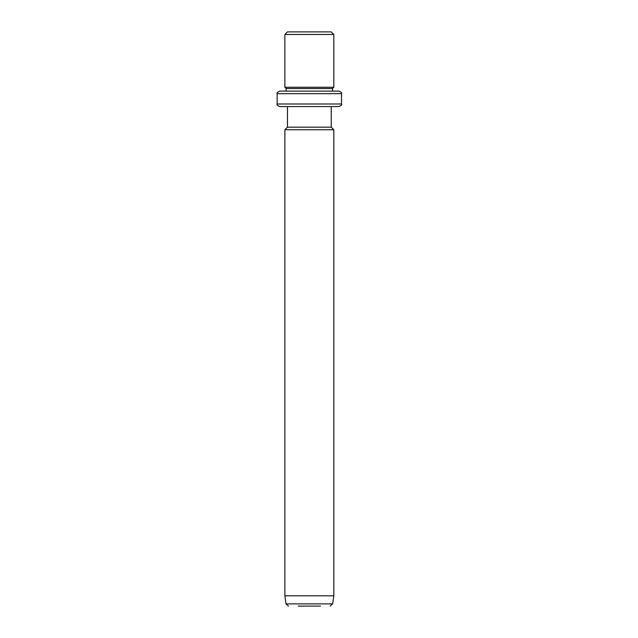 <?xml version="1.0" encoding="UTF-8"?>
<svg xmlns="http://www.w3.org/2000/svg" width="638" height="638" viewBox="0 0 638 638"><rect width="100%" height="100%" fill="white"/><g stroke="black" fill="none" stroke-linecap="round" stroke-linejoin="round"><path stroke-width="0.96" d="M290.138 31.9L331.234 31.9L333.81 34.476L284.883 34.476L287.459 31.9L290.138 31.9M277.155 93.698L341.529 93.698L341.529 103.994L277.155 103.994L277.155 93.698C276.501 93.068 277.363 92.215 279.731 91.122L286.167 91.122L286.167 88.546L284.883 87.262L333.81 87.262L333.81 34.476M286.167 88.546L332.518 88.546L333.81 87.262M279.731 91.122L338.953 91.122L332.518 91.122L332.518 88.546M335.333 106.57L331.234 106.57L331.234 127.169L333.81 129.745L284.883 129.745L287.459 127.169L331.234 127.169M287.459 127.169L287.459 106.57L279.731 106.57L338.953 106.57C341.33 105.485 342.183 104.624 341.529 103.994M333.81 595.804L332.669 603.883L286.015 603.883L284.883 595.804L333.81 595.804L333.81 129.745M298.209 606.1L320.475 606.1M284.883 87.262L284.883 34.476M341.529 93.698C342.183 93.068 341.33 92.215 338.953 91.122M277.155 103.994C276.501 104.624 277.363 105.485 279.731 106.57M284.883 595.804L284.883 129.745M332.669 603.883L330.117 606.1M286.015 603.883L288.567 606.1"/></g></svg>
